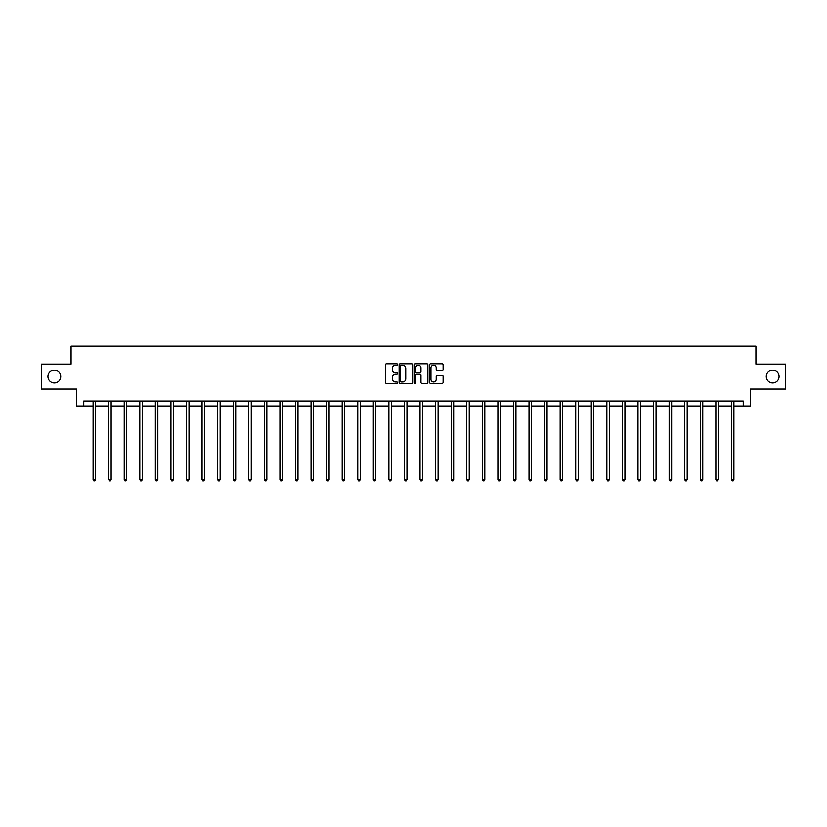 <?xml version="1.0" encoding="UTF-8"?>
<svg xmlns="http://www.w3.org/2000/svg" width="827" height="827" viewBox="0 0 827 827"><rect width="100%" height="100%" fill="white"/><g stroke="black" fill="none" stroke-linecap="round" stroke-linejoin="round"><path stroke-width="1.24" d="M397.529 364.459A0.682 0.682 0 0 0 396.846 363.777L386.436 363.777A0.982 0.982 0 0 0 385.454 364.759L385.454 382.384A0.982 0.982 0 0 0 386.436 383.366L396.846 383.366A0.682 0.682 0 0 0 397.529 382.684A0.682 0.682 0 0 0 396.846 381.991L395.502 381.991A3.132 3.132 0 0 1 392.37 378.859L392.37 377.391A3.132 3.132 0 0 1 395.502 374.259L396.846 374.259A0.682 0.682 0 0 0 397.529 373.566A0.682 0.682 0 0 0 396.846 372.884L395.502 372.884A3.132 3.132 0 0 1 392.37 369.752L392.37 368.284A3.132 3.132 0 0 1 395.502 365.141L396.846 365.141A0.682 0.682 0 0 0 397.529 364.459M766.288 376.564A6.389 6.389 0 0 0 772.676 382.953A6.389 6.389 0 0 0 779.065 376.564A6.389 6.389 0 0 0 772.676 370.176A6.389 6.389 0 0 0 766.288 376.564M47.935 376.564A6.389 6.389 0 0 0 54.324 382.953A6.389 6.389 0 0 0 60.712 376.564A6.389 6.389 0 0 0 54.324 370.176A6.389 6.389 0 0 0 47.935 376.564M442.125 370.682A0.982 0.982 0 0 0 443.107 369.7L443.107 364.759A0.982 0.982 0 0 0 442.125 363.777L430.567 363.777A0.982 0.982 0 0 0 429.585 364.759L429.585 382.384A0.982 0.982 0 0 0 430.567 383.366L442.125 383.366A0.982 0.982 0 0 0 443.107 382.384L443.107 376.409A0.982 0.982 0 0 0 442.125 375.427L437.183 375.427A0.982 0.982 0 0 0 436.201 376.409L436.201 379.376A2.615 2.615 0 0 1 433.586 381.991A2.615 2.615 0 0 1 430.96 379.376L430.96 367.767A2.615 2.615 0 0 1 433.586 365.141A2.615 2.615 0 0 1 436.201 367.767L436.201 369.7A0.982 0.982 0 0 0 437.183 370.682L442.125 370.682M83.765 406.005L83.765 401.012L743.235 401.012L743.235 406.005L750.223 406.005L750.223 389.041L785.65 389.041L785.65 364.087L755.909 364.087L755.909 346.131L71.091 346.131L71.091 364.087L41.35 364.087L41.35 389.041L76.777 389.041L76.777 406.005L93.1 406.005M412.642 364.759A0.982 0.982 0 0 0 411.66 363.777L400.103 363.777A0.982 0.982 0 0 0 399.121 364.759L399.121 382.384A0.982 0.982 0 0 0 400.103 383.366L411.66 383.366A0.982 0.982 0 0 0 412.642 382.384L412.642 364.759M415.34 363.777L426.897 363.777A0.982 0.982 0 0 1 427.879 364.759L427.879 382.384A0.982 0.982 0 0 1 426.897 383.366L421.946 383.366A0.982 0.982 0 0 1 420.974 382.384L420.974 375.241A0.982 0.982 0 0 0 419.992 374.259L416.705 374.259A0.982 0.982 0 0 0 415.733 375.241L415.733 382.684A0.682 0.682 0 0 1 415.04 383.366A0.682 0.682 0 0 1 414.358 382.684L414.358 364.759A0.982 0.982 0 0 1 415.34 363.777M95.591 406.005L108.668 406.005M111.159 406.005L124.236 406.005M126.727 406.005L139.804 406.005M142.296 406.005L155.373 406.005M157.864 406.005L170.941 406.005M173.432 406.005L186.509 406.005M189.001 406.005L202.077 406.005M204.569 406.005L217.646 406.005M220.137 406.005L233.214 406.005M235.705 406.005L248.782 406.005M251.274 406.005L264.351 406.005M266.842 406.005L279.919 406.005M282.41 406.005L295.487 406.005M297.978 406.005L311.055 406.005M313.547 406.005L326.624 406.005M329.115 406.005L342.192 406.005M344.694 406.005L357.76 406.005M360.262 406.005L373.328 406.005M375.83 406.005L388.897 406.005M391.398 406.005L404.465 406.005M406.967 406.005L420.033 406.005M422.535 406.005L435.602 406.005M438.103 406.005L451.17 406.005M453.672 406.005L466.738 406.005M469.24 406.005L482.306 406.005M484.808 406.005L497.885 406.005M500.376 406.005L513.453 406.005M515.945 406.005L529.022 406.005M531.513 406.005L544.59 406.005M547.081 406.005L560.158 406.005M562.649 406.005L575.726 406.005M578.218 406.005L591.295 406.005M593.786 406.005L606.863 406.005M609.354 406.005L622.431 406.005M624.923 406.005L637.999 406.005M640.491 406.005L653.568 406.005M656.059 406.005L669.136 406.005M671.627 406.005L684.704 406.005M687.196 406.005L700.273 406.005M702.764 406.005L715.841 406.005M718.332 406.005L731.409 406.005M733.9 406.005L743.235 406.005M401.178 365.141A0.682 0.682 0 0 0 400.495 365.834L400.495 381.309A0.682 0.682 0 0 0 401.178 381.991L402.604 381.991A3.132 3.132 0 0 0 405.737 378.859L405.737 368.284A3.132 3.132 0 0 0 402.604 365.141L401.178 365.141M420.974 367.819A2.615 2.615 0 0 0 418.348 365.193A2.615 2.615 0 0 0 415.733 367.819L415.733 371.902A0.982 0.982 0 0 0 416.705 372.884L419.992 372.884A0.982 0.982 0 0 0 420.974 371.902L420.974 367.819M95.725 401.012L95.663 401.157A1.003 1.003 0 0 0 95.591 401.529L95.591 479.577L93.1 479.577L93.1 401.529A1.003 1.003 0 0 0 93.027 401.157L92.965 401.012M95.591 479.577L94.847 480.869L93.844 480.869L93.1 479.577M111.294 401.012L111.231 401.157A1.003 1.003 0 0 0 111.159 401.529L111.159 479.577L108.668 479.577L108.668 401.529A1.003 1.003 0 0 0 108.595 401.157L108.533 401.012M111.159 479.577L110.415 480.869L109.412 480.869L108.668 479.577M126.862 401.012L126.8 401.157A1.003 1.003 0 0 0 126.727 401.529L126.727 479.577L124.236 479.577L124.236 401.529A1.003 1.003 0 0 0 124.164 401.157L124.102 401.012M126.727 479.577L125.983 480.869L124.98 480.869L124.236 479.577M142.43 401.012L142.368 401.157A1.003 1.003 0 0 0 142.296 401.529L142.296 479.577L139.804 479.577L139.804 401.529A1.003 1.003 0 0 0 139.732 401.157L139.67 401.012M142.296 479.577L141.551 480.869L140.549 480.869L139.804 479.577M157.998 401.012L157.936 401.157A1.003 1.003 0 0 0 157.864 401.529L157.864 479.577L155.373 479.577L155.373 401.529A1.003 1.003 0 0 0 155.3 401.157L155.238 401.012M157.864 479.577L157.12 480.869L156.117 480.869L155.373 479.577M173.567 401.012L173.505 401.157A1.003 1.003 0 0 0 173.432 401.529L173.432 479.577L170.941 479.577L170.941 401.529A1.003 1.003 0 0 0 170.869 401.157L170.807 401.012M173.432 479.577L172.688 480.869L171.685 480.869L170.941 479.577M189.135 401.012L189.073 401.157A1.003 1.003 0 0 0 189.001 401.529L189.001 479.577L186.509 479.577L186.509 401.529A1.003 1.003 0 0 0 186.437 401.157L186.375 401.012M189.001 479.577L188.256 480.869L187.253 480.869L186.509 479.577M204.703 401.012L204.641 401.157A1.003 1.003 0 0 0 204.569 401.529L204.569 479.577L202.077 479.577L202.077 401.529A1.003 1.003 0 0 0 202.005 401.157L201.943 401.012M204.569 479.577L203.824 480.869L202.822 480.869L202.077 479.577M220.271 401.012L220.209 401.157A1.003 1.003 0 0 0 220.137 401.529L220.137 479.577L217.646 479.577L217.646 401.529A1.003 1.003 0 0 0 217.573 401.157L217.511 401.012M220.137 479.577L219.393 480.869L218.39 480.869L217.646 479.577M235.84 401.012L235.778 401.157A1.003 1.003 0 0 0 235.705 401.529L235.705 479.577L233.214 479.577L233.214 401.529A1.003 1.003 0 0 0 233.142 401.157L233.08 401.012M235.705 479.577L234.961 480.869L233.958 480.869L233.214 479.577M251.408 401.012L251.346 401.157A1.003 1.003 0 0 0 251.274 401.529L251.274 479.577L248.782 479.577L248.782 401.529A1.003 1.003 0 0 0 248.71 401.157L248.648 401.012M251.274 479.577L250.529 480.869L249.527 480.869L248.782 479.577M266.976 401.012L266.914 401.157A1.003 1.003 0 0 0 266.842 401.529L266.842 479.577L264.351 479.577L264.351 401.529A1.003 1.003 0 0 0 264.278 401.157L264.216 401.012M266.842 479.577L266.098 480.869L265.095 480.869L264.351 479.577M282.545 401.012L282.483 401.157A1.003 1.003 0 0 0 282.41 401.529L282.41 479.577L279.919 479.577L279.919 401.529A1.003 1.003 0 0 0 279.846 401.157L279.784 401.012M282.41 479.577L281.666 480.869L280.663 480.869L279.919 479.577M298.113 401.012L298.051 401.157A1.003 1.003 0 0 0 297.978 401.529L297.978 479.577L295.487 479.577L295.487 401.529A1.003 1.003 0 0 0 295.415 401.157L295.353 401.012M297.978 479.577L297.234 480.869L296.231 480.869L295.487 479.577M313.681 401.012L313.619 401.157A1.003 1.003 0 0 0 313.547 401.529L313.547 479.577L311.055 479.577L311.055 401.529A1.003 1.003 0 0 0 310.983 401.157L310.921 401.012M313.547 479.577L312.802 480.869L311.81 480.869L311.055 479.577M329.249 401.012L329.187 401.157A1.003 1.003 0 0 0 329.115 401.529L329.115 479.577L326.624 479.577L326.624 401.529A1.003 1.003 0 0 0 326.551 401.157L326.489 401.012M329.115 479.577L328.371 480.869L327.378 480.869L326.624 479.577M344.818 401.012L344.766 401.157A1.003 1.003 0 0 0 344.694 401.529L344.694 479.577L342.192 479.577L342.192 401.529A1.003 1.003 0 0 0 342.12 401.157L342.058 401.012M344.694 479.577L343.939 480.869L342.947 480.869L342.192 479.577M360.386 401.012L360.334 401.157A1.003 1.003 0 0 0 360.262 401.529L360.262 479.577L357.76 479.577L357.76 401.529A1.003 1.003 0 0 0 357.688 401.157L357.636 401.012M360.262 479.577L359.507 480.869L358.515 480.869L357.76 479.577M375.954 401.012L375.903 401.157A1.003 1.003 0 0 0 375.83 401.529L375.83 479.577L373.328 479.577L373.328 401.529A1.003 1.003 0 0 0 373.256 401.157L373.204 401.012M375.83 479.577L375.076 480.869L374.083 480.869L373.328 479.577M391.522 401.012L391.471 401.157A1.003 1.003 0 0 0 391.398 401.529L391.398 479.577L388.897 479.577L388.897 401.529A1.003 1.003 0 0 0 388.824 401.157L388.773 401.012M391.398 479.577L390.644 480.869L389.651 480.869L388.897 479.577M407.091 401.012L407.039 401.157A1.003 1.003 0 0 0 406.967 401.529L406.967 479.577L404.465 479.577L404.465 401.529A1.003 1.003 0 0 0 404.393 401.157L404.341 401.012M406.967 479.577L406.212 480.869L405.22 480.869L404.465 479.577M422.659 401.012L422.607 401.157A1.003 1.003 0 0 0 422.535 401.529L422.535 479.577L420.033 479.577L420.033 401.529A1.003 1.003 0 0 0 419.961 401.157L419.909 401.012M422.535 479.577L421.78 480.869L420.788 480.869L420.033 479.577M438.227 401.012L438.176 401.157A1.003 1.003 0 0 0 438.103 401.529L438.103 479.577L435.602 479.577L435.602 401.529A1.003 1.003 0 0 0 435.529 401.157L435.478 401.012M438.103 479.577L437.349 480.869L436.356 480.869L435.602 479.577M453.796 401.012L453.744 401.157A1.003 1.003 0 0 0 453.672 401.529L453.672 479.577L451.17 479.577L451.17 401.529A1.003 1.003 0 0 0 451.097 401.157L451.046 401.012M453.672 479.577L452.917 480.869L451.924 480.869L451.17 479.577M469.364 401.012L469.312 401.157A1.003 1.003 0 0 0 469.24 401.529L469.24 479.577L466.738 479.577L466.738 401.529A1.003 1.003 0 0 0 466.666 401.157L466.614 401.012M469.24 479.577L468.485 480.869L467.493 480.869L466.738 479.577M484.942 401.012L484.88 401.157A1.003 1.003 0 0 0 484.808 401.529L484.808 479.577L482.306 479.577L482.306 401.529A1.003 1.003 0 0 0 482.234 401.157L482.182 401.012M484.808 479.577L484.053 480.869L483.061 480.869L482.306 479.577M500.511 401.012L500.449 401.157A1.003 1.003 0 0 0 500.376 401.529L500.376 479.577L497.885 479.577L497.885 401.529A1.003 1.003 0 0 0 497.813 401.157L497.751 401.012M500.376 479.577L499.622 480.869L498.629 480.869L497.885 479.577M516.079 401.012L516.017 401.157A1.003 1.003 0 0 0 515.945 401.529L515.945 479.577L513.453 479.577L513.453 401.529A1.003 1.003 0 0 0 513.381 401.157L513.319 401.012M515.945 479.577L515.19 480.869L514.198 480.869L513.453 479.577M531.647 401.012L531.585 401.157A1.003 1.003 0 0 0 531.513 401.529L531.513 479.577L529.022 479.577L529.022 401.529A1.003 1.003 0 0 0 528.949 401.157L528.887 401.012M531.513 479.577L530.769 480.869L529.766 480.869L529.022 479.577M547.216 401.012L547.154 401.157A1.003 1.003 0 0 0 547.081 401.529L547.081 479.577L544.59 479.577L544.59 401.529A1.003 1.003 0 0 0 544.517 401.157L544.455 401.012M547.081 479.577L546.337 480.869L545.334 480.869L544.59 479.577M562.784 401.012L562.722 401.157A1.003 1.003 0 0 0 562.649 401.529L562.649 479.577L560.158 479.577L560.158 401.529A1.003 1.003 0 0 0 560.086 401.157L560.024 401.012M562.649 479.577L561.905 480.869L560.902 480.869L560.158 479.577M578.352 401.012L578.29 401.157A1.003 1.003 0 0 0 578.218 401.529L578.218 479.577L575.726 479.577L575.726 401.529A1.003 1.003 0 0 0 575.654 401.157L575.592 401.012M578.218 479.577L577.473 480.869L576.471 480.869L575.726 479.577M593.92 401.012L593.858 401.157A1.003 1.003 0 0 0 593.786 401.529L593.786 479.577L591.295 479.577L591.295 401.529A1.003 1.003 0 0 0 591.222 401.157L591.16 401.012M593.786 479.577L593.042 480.869L592.039 480.869L591.295 479.577M609.489 401.012L609.427 401.157A1.003 1.003 0 0 0 609.354 401.529L609.354 479.577L606.863 479.577L606.863 401.529A1.003 1.003 0 0 0 606.791 401.157L606.729 401.012M609.354 479.577L608.61 480.869L607.607 480.869L606.863 479.577M625.057 401.012L624.995 401.157A1.003 1.003 0 0 0 624.923 401.529L624.923 479.577L622.431 479.577L622.431 401.529A1.003 1.003 0 0 0 622.359 401.157L622.297 401.012M624.923 479.577L624.178 480.869L623.176 480.869L622.431 479.577M640.625 401.012L640.563 401.157A1.003 1.003 0 0 0 640.491 401.529L640.491 479.577L637.999 479.577L637.999 401.529A1.003 1.003 0 0 0 637.927 401.157L637.865 401.012M640.491 479.577L639.747 480.869L638.744 480.869L637.999 479.577M656.193 401.012L656.131 401.157A1.003 1.003 0 0 0 656.059 401.529L656.059 479.577L653.568 479.577L653.568 401.529A1.003 1.003 0 0 0 653.495 401.157L653.433 401.012M656.059 479.577L655.315 480.869L654.312 480.869L653.568 479.577M671.762 401.012L671.7 401.157A1.003 1.003 0 0 0 671.627 401.529L671.627 479.577L669.136 479.577L669.136 401.529A1.003 1.003 0 0 0 669.064 401.157L669.002 401.012M671.627 479.577L670.883 480.869L669.88 480.869L669.136 479.577M687.33 401.012L687.268 401.157A1.003 1.003 0 0 0 687.196 401.529L687.196 479.577L684.704 479.577L684.704 401.529A1.003 1.003 0 0 0 684.632 401.157L684.57 401.012M687.196 479.577L686.451 480.869L685.449 480.869L684.704 479.577M702.898 401.012L702.836 401.157A1.003 1.003 0 0 0 702.764 401.529L702.764 479.577L700.273 479.577L700.273 401.529A1.003 1.003 0 0 0 700.2 401.157L700.138 401.012M702.764 479.577L702.02 480.869L701.017 480.869L700.273 479.577M718.467 401.012L718.405 401.157A1.003 1.003 0 0 0 718.332 401.529L718.332 479.577L715.841 479.577L715.841 401.529A1.003 1.003 0 0 0 715.768 401.157L715.706 401.012M718.332 479.577L717.588 480.869L716.585 480.869L715.841 479.577M734.035 401.012L733.973 401.157A1.003 1.003 0 0 0 733.9 401.529L733.9 479.577L731.409 479.577L731.409 401.529A1.003 1.003 0 0 0 731.337 401.157L731.275 401.012M733.9 479.577L733.156 480.869L732.153 480.869L731.409 479.577"/></g></svg>
